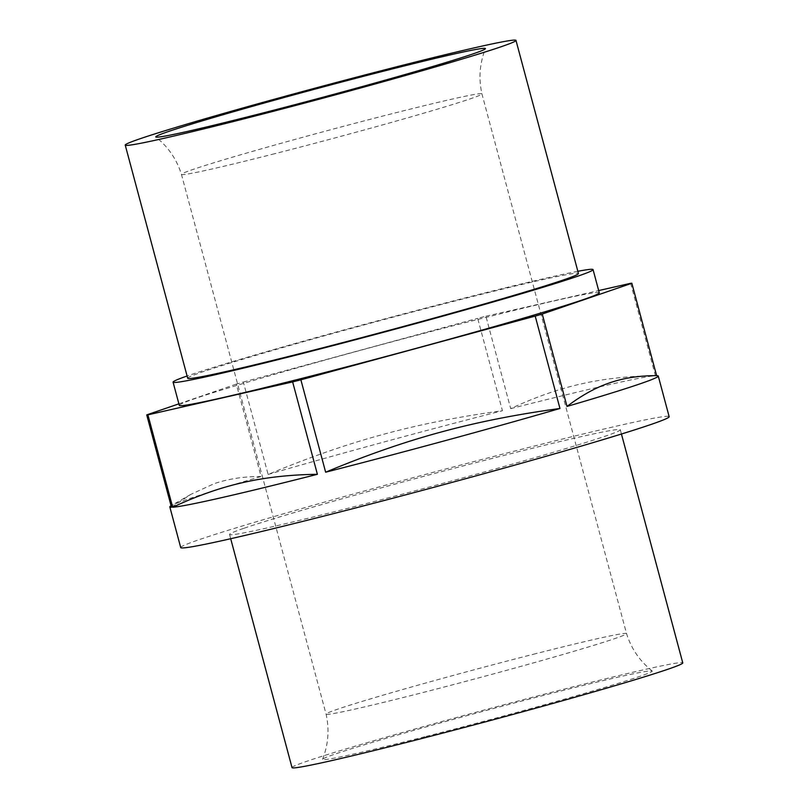 <?xml version="1.0" encoding="UTF-8"?>
<svg xmlns="http://www.w3.org/2000/svg" width="808" height="808" viewBox="0 0 808 808"><rect width="100%" height="100%" fill="white"/><g stroke="black" fill="none" stroke-linecap="round" stroke-linejoin="round"><path stroke-width="0.61" stroke-dasharray="4.04 3.03" d="M244.117 528.22A202.273 5.858 165 0 1 461.913 466.256A202.273 5.858 165 0 1 620.312 429.765A202.273 5.858 165 0 1 426.452 487.779A202.273 5.858 165 0 1 229.553 534.472A202.273 5.858 165 0 1 244.117 528.22M292.021 767.6A202.273 5.858 165 0 1 306.586 761.358A202.273 5.858 165 0 1 524.382 699.395A202.273 5.858 165 0 1 682.77 662.903M424.937 736.704A170.66 4.949 165 0 1 322.564 759.308A170.66 4.949 165 0 1 486.123 710.474A170.66 4.949 165 0 1 652.177 670.983A170.66 4.949 165 0 1 424.937 736.704M533.24 654.308A155.54 4.505 165 0 1 626.543 633.603A155.54 4.505 165 0 1 626.553 633.603A155.54 4.505 165 0 1 419.382 693.426A155.54 4.505 165 0 1 326.068 714.12L326.068 714.12A155.54 4.505 165 0 1 533.24 654.308M599.284 292.809A217.403 6.302 -15 0 0 468.852 321.736A217.403 6.302 -15 0 0 179.285 405.343M577.851 271.296A217.403 6.302 -15 0 0 462.641 298.546A217.403 6.302 -15 0 0 187.092 376.003M187.688 378.235A202.273 5.858 165 0 1 202.252 371.993A202.273 5.858 165 0 1 420.049 310.03A202.273 5.858 165 0 1 578.447 273.528M274.76 153.692A155.54 4.505 165 0 1 181.457 174.397A155.54 4.505 165 0 1 181.447 174.397A155.54 4.505 165 0 1 388.618 114.574A155.54 4.505 165 0 1 481.932 93.88L481.932 93.88A155.54 4.505 165 0 1 274.76 153.692M510.686 408.636A252.833 7.322 165 0 1 655.409 375.7C628.17 376.053 603.324 378.821 580.851 383.992C558.358 389.052 534.967 397.263 510.686 408.636L485.921 316.231A252.833 7.322 -15 0 0 477.68 318.342L502.435 410.737C459.257 416.575 419.473 424.463 383.093 434.421C346.672 444.259 308.353 457.611 268.115 474.458L243.359 382.053A252.833 7.322 -15 0 0 236.32 384.113L261.075 476.508C243.652 476.478 227.987 478.892 214.08 483.719L190.759 494.415L171.478 507.293M630.644 283.305L655.409 375.7M180.709 547.551A252.833 7.322 165 0 1 517.463 450.329A252.833 7.322 165 0 1 669.155 416.675M190.759 494.415L171.064 505.747A252.833 7.322 165 0 1 261.075 476.508M268.115 474.458A252.833 7.322 165 0 1 502.435 410.737M485.921 316.231L598.678 290.577M243.359 382.053L477.68 318.342M178.881 403.838L236.32 384.113M229.553 534.472L230.694 538.714M620.312 429.765L621.443 434.017M322.564 759.308C328.341 744.643 329.512 729.574 326.068 714.12L181.447 174.397C176.7 159.287 168.165 146.824 155.823 137.017M652.177 670.983C639.835 661.176 631.3 648.713 626.543 633.603L481.932 93.88C478.488 78.427 479.659 63.357 485.436 48.692"/><path stroke-width="1.21" d="M621.443 434.017L682.77 662.903A202.273 5.858 165 0 1 488.921 720.908A202.273 5.858 165 0 1 292.021 767.6L230.694 538.714M187.092 376.003A217.403 6.302 -15 0 0 173.074 382.154L179.285 405.343A217.403 6.302 -15 0 0 390.91 355.156A217.403 6.302 -15 0 0 599.284 292.809L593.062 269.609A217.403 6.302 -15 0 0 577.851 271.296M173.074 382.154A217.403 6.302 -15 0 0 384.699 331.967A217.403 6.302 -15 0 0 593.062 269.609M515.979 40.4L578.447 273.528A202.273 5.858 165 0 1 384.588 331.543A202.273 5.858 165 0 1 187.688 378.235L125.23 145.097A202.273 5.858 165 0 1 139.784 138.855A202.273 5.858 165 0 1 357.58 76.891A202.273 5.858 165 0 1 515.979 40.4A202.273 5.858 165 0 1 322.119 98.414A202.273 5.858 165 0 1 125.23 145.097M258.136 114.211A170.66 4.949 165 0 1 155.823 137.017A170.66 4.949 165 0 1 319.322 87.971A170.66 4.949 165 0 1 485.436 48.692A170.66 4.949 165 0 1 258.136 114.211M656.621 375.649L656.601 375.649A252.833 7.322 165 0 1 658.257 376.033A252.833 7.322 165 0 1 567.004 406.434C581.477 395.445 595.678 387.598 609.616 382.861C623.513 378.033 639.178 375.629 656.601 375.649A252.833 7.322 165 0 1 656.621 375.649L631.846 283.255A252.833 7.322 -15 0 0 630.644 283.305L598.678 290.577M559.964 408.484A252.833 7.322 165 0 1 325.644 472.205C365.873 455.359 404.202 442.016 440.613 432.169C476.993 422.22 516.777 414.322 559.964 408.484L535.199 316.09A252.833 7.322 -15 0 0 542.249 314.039L567.004 406.434M658.257 376.033L669.155 416.675A252.833 7.322 165 0 1 336.532 512.858A252.833 7.322 165 0 1 180.709 547.551L169.821 506.909A252.833 7.322 165 0 1 171.054 505.757L171.054 505.757M317.392 474.306A252.833 7.322 165 0 1 172.68 507.242C196.96 495.88 220.352 487.658 242.844 482.598C265.307 477.427 290.163 474.67 317.392 474.306L292.637 381.911A252.833 7.322 -15 0 0 300.879 379.81L325.644 472.205M169.821 506.909A252.833 7.322 165 0 0 171.478 507.293L146.723 414.898A252.833 7.322 -15 0 0 147.915 414.847L172.68 507.242M631.846 283.255L542.249 314.039M146.723 414.898L178.881 403.838M292.637 381.911L147.915 414.847M535.199 316.09L300.879 379.81"/></g></svg>
